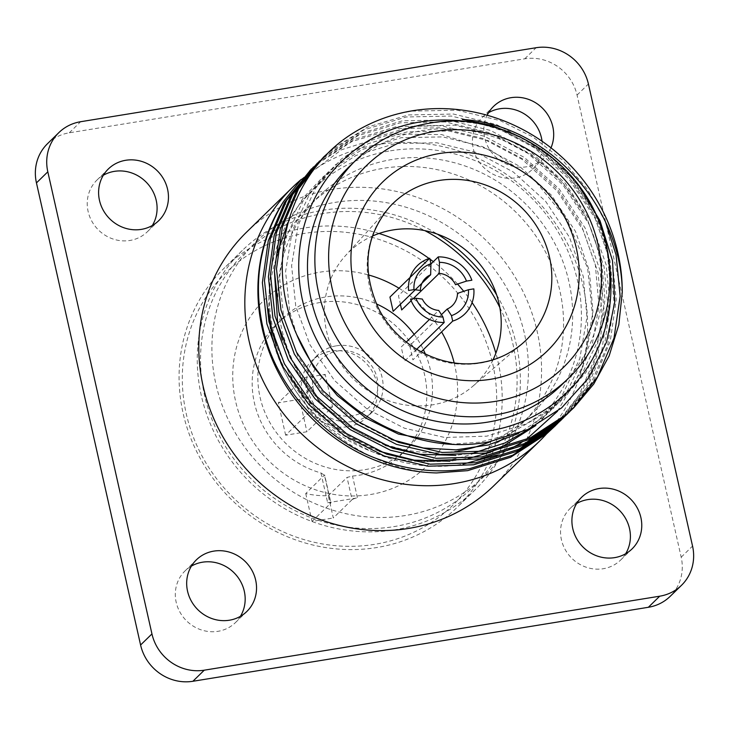 <?xml version="1.0" encoding="UTF-8"?>
<svg xmlns="http://www.w3.org/2000/svg" width="729" height="729" viewBox="0 0 729 729"><rect width="100%" height="100%" fill="white"/><g stroke="black" fill="none" stroke-linecap="round" stroke-linejoin="round"><path stroke-width="0.55" stroke-dasharray="3.65 2.73" d="M390.507 150.803A161.3 150.985 -134.3 0 1 577.477 280.474A161.3 150.985 -134.3 0 1 460.09 459.589A161.3 150.985 -134.3 0 1 273.12 329.918A161.3 150.985 -134.3 0 1 390.507 150.803M496.586 455.178L507.293 450.504M520.889 443.068L526.028 439.742M557.503 411.247L582.562 368.427L592.932 319.184L587.647 268.172L567.362 220.158L534.047 179.562L490.781 150.147L441.583 134.573L391.008 134.072L341.372 149.819L300.148 180.701M471.435 122.335A161.3 150.985 -134.3 0 1 609.253 263.625M520.67 137.107L551.716 157.601L577.924 184.391M313.424 166.968L318.427 162.467L353.975 139.54L396.339 126.673L441.4 125.762L484.493 136.305L524.269 157.391L559.134 188.902L585.132 228.04L600.113 270.505L604.195 311.438L598.227 353L582.152 391.418L557.694 423.412M553.666 427.376L578.981 395.3L595.748 356.445L602.099 314.199L598.035 272.528L583.054 230.072L557.056 190.925L522.192 159.414L482.416 138.328L439.323 127.794L394.261 128.696L351.897 141.563L316.35 164.49L309.36 170.896M571.709 409.78L572.739 408.759M605.644 222.336L587.446 189.321L562.624 160.18L532.872 136.934L500.459 120.732L457.365 110.197L412.304 111.1C391.218 114.535 372.027 121.533 354.722 132.104M333.262 148.37L367.771 127.001L408.368 114.945L453.429 114.034L496.522 124.568L536.298 145.663L571.153 177.165L597.16 216.313L612.141 258.777L616.215 299.71L610.255 341.263L594.181 379.681L569.723 411.685M565.695 415.648L591.009 383.572L607.776 344.708L614.128 302.462L610.064 260.8L595.083 218.335L569.076 179.197L534.22 147.686L494.444 126.6L451.351 116.057L406.29 116.968L363.926 129.835L328.369 152.762L321.389 159.159M319.439 161.1L324.432 156.598L359.989 133.671L402.353 120.804L447.415 119.902L490.508 130.436L530.284 151.523L565.139 183.034L591.146 222.181L606.127 264.645L610.2 305.569L604.241 347.132L588.166 385.55L563.708 417.553M559.681 421.517L584.995 389.441L601.762 350.576L608.114 308.331L604.049 266.668L589.068 224.204L563.07 185.057L528.206 153.555L488.43 132.459L445.337 121.925L400.276 122.837L357.912 135.694L322.364 158.621L315.375 165.027M348.517 167.369A152.279 142.547 -134.3 0 1 422 130.619A152.279 142.547 -134.3 0 1 583.072 212.257A152.279 142.547 -134.3 0 1 561.175 385.386M493.05 359.789A91.371 85.53 -134.3 0 1 472.948 386.142A91.371 85.53 -134.3 0 1 432.507 404.841A91.371 85.53 -134.3 0 1 337.153 358.158A91.371 85.53 -134.3 0 1 345.564 255.551A91.371 85.53 -134.3 0 1 372.41 236.105M458.149 450.95A152.279 142.547 -134.3 0 1 297.067 369.321A152.279 142.547 -134.3 0 1 318.974 196.183A152.279 142.547 -134.3 0 1 392.448 159.441A152.279 142.547 -134.3 0 1 553.53 241.071A152.279 142.547 -134.3 0 1 531.623 414.209A152.279 142.547 -134.3 0 1 490.726 441.501M497.588 442.239A152.279 142.547 -134.3 0 1 449.055 459.817A152.279 142.547 -134.3 0 1 287.982 378.187A152.279 142.547 -134.3 0 1 309.88 205.059A152.279 142.547 -134.3 0 1 383.363 168.308A152.279 142.547 -134.3 0 1 544.435 249.947A152.279 142.547 -134.3 0 1 522.538 423.075A152.279 142.547 -134.3 0 1 503.475 438.521M301.305 179.38A177.092 165.775 -134.3 0 1 378.005 144.561A177.092 165.775 -134.3 0 1 562.824 235.039A177.092 165.775 -134.3 0 1 546.531 433.919M246.53 232.187A177.092 165.775 -134.3 0 1 331.977 189.449A177.092 165.775 -134.3 0 1 519.303 284.383A177.092 165.775 -134.3 0 1 493.834 485.733M462.295 119.465L500.65 129.042L537.364 148.534L569.54 177.657L593.534 213.834L607.348 253.063L611.011 293.951L603.822 335.185L585.952 372.437L559.754 402.153L526.456 423.777L486.826 436.152L444.699 437.482L404.44 428.196L367.252 409.169L334.547 380.556L310.025 344.899L295.737 306.134L291.6 265.711L298.27 224.988L315.602 188.255L341.336 158.995L374.15 137.836L413.252 125.98L454.85 125.16L494.636 134.911L531.35 154.402L563.526 183.526L587.519 219.693L601.334 258.932L604.997 299.81L597.807 341.054L579.938 378.305L553.739 408.021L507.43 435.049L480.256 442.111L451.98 444.143M296.749 334.684L289.723 311.994L285.586 271.58L292.256 230.847L309.588 194.114L335.322 164.863L368.136 143.704L407.247 131.84L448.836 131.02L488.621 140.77L525.336 160.271L557.512 189.385L581.505 225.562L595.329 264.791L598.983 305.679L591.793 346.922L573.923 384.165L547.725 413.881L518.428 433.545M391.382 439.541L354.504 420.405L322.127 391.847L297.869 356.372L283.709 317.862L279.572 277.439L286.242 236.715L303.574 199.983L329.308 170.732L362.122 149.573L401.232 137.708L442.831 136.888L482.607 146.638L519.321 166.139L551.498 195.254L575.5 231.43L589.314 270.659L592.969 311.547L585.779 352.781L567.909 390.033L541.711 419.749L531.751 427.613M474.251 452.727L455.88 455.361M385.368 445.41L352.262 428.78L322.428 404.477L298.544 374.086L282.442 340.215M274.414 270.659L277.457 252.817M287.9 222.956L303.501 197.513L323.293 176.591L356.107 155.441L395.218 143.577L436.817 142.756L476.593 152.507L513.307 171.998L545.483 201.122L569.486 237.289L583.3 276.528L586.963 317.343L579.801 358.522L562.004 395.738L535.879 425.463M499.21 448.7L490.854 452.108M468.237 458.596L449.866 461.229M379.353 451.278L346.257 434.639L316.413 410.345L292.539 379.955L276.428 346.084M436.498 472.939C350.303 469.841 271.142 393.523 268.245 308.713C273.111 402.317 371.89 480.83 463.061 464.1M240.424 616.324A36.095 33.789 -134.3 0 1 235.449 622.593A36.095 33.789 -134.3 0 1 218.026 631.305A36.095 33.789 -134.3 0 1 179.844 611.95A36.095 33.789 -134.3 0 1 185.038 570.916A36.095 33.789 -134.3 0 1 191.426 566.096M625.655 553.748A36.095 33.789 -134.3 0 1 620.68 560.009A36.095 33.789 -134.3 0 1 603.257 568.72A36.095 33.789 -134.3 0 1 565.075 549.374A36.095 33.789 -134.3 0 1 570.269 508.332A36.095 33.789 -134.3 0 1 576.657 503.511M550.987 147.841A36.095 33.789 -134.3 0 1 543.962 158.084A36.095 33.789 -134.3 0 1 526.538 166.795A36.095 33.789 -134.3 0 1 491.528 152.325A36.095 33.789 -134.3 0 1 487.172 115.246M542.048 141.244A36.095 33.789 -134.3 0 1 532.598 169.174A36.095 33.789 -134.3 0 1 515.175 177.885A36.095 33.789 -134.3 0 1 476.994 158.53A36.095 33.789 -134.3 0 1 482.188 117.487A36.095 33.789 -134.3 0 1 488.576 112.676M152.343 225.489A36.095 33.789 -134.3 0 1 147.367 231.749A36.095 33.789 -134.3 0 1 129.953 240.461A36.095 33.789 -134.3 0 1 91.772 221.115A36.095 33.789 -134.3 0 1 96.957 180.072A36.095 33.789 -134.3 0 1 103.345 175.252M47.513 143.686A45.116 42.236 -134.3 0 1 69.282 132.806L524.743 58.812A45.116 42.236 -134.3 0 1 577.049 95.08L681.187 557.184A45.116 42.236 -134.3 0 1 670.124 596.395M334.903 202.407A163.56 153.099 -134.3 0 1 524.488 333.891A163.56 153.099 -134.3 0 1 405.461 515.512A163.56 153.099 -134.3 0 1 215.875 384.028A163.56 153.099 -134.3 0 1 334.903 202.407M499.821 307.474A163.56 153.099 -134.3 0 1 394.097 526.593A163.56 153.099 -134.3 0 1 204.512 395.109A163.56 153.099 -134.3 0 1 323.539 213.488A163.56 153.099 -134.3 0 1 424.879 230.646M320.933 472.948L327.649 502.728A4.511 0.875 -12.7 0 1 330.911 502.846A4.511 0.875 -12.7 0 1 330.766 503.147L324.478 475.253L320.933 472.948A90.241 84.473 -134.3 0 1 254.366 402.718A90.241 84.473 -134.3 0 1 276.491 324.287A90.241 84.473 -134.3 0 1 362.796 306.308A90.241 84.473 -134.3 0 1 424.633 375.052A90.241 84.473 -134.3 0 1 402.508 453.484A90.241 84.473 -134.3 0 1 352.526 476.055L347.031 477.422L352.052 499.693A4.511 0.875 -12.7 0 1 357.447 497.889L352.526 476.055M425.372 354.075A90.241 84.473 -134.3 0 1 430.31 369.512A90.241 84.473 -134.3 0 1 408.194 447.943A90.241 84.473 -134.3 0 1 321.881 465.922A90.241 84.473 -134.3 0 1 260.043 397.177A90.241 84.473 -134.3 0 1 282.169 318.746A90.241 84.473 -134.3 0 1 376.437 303.911M414.154 334.365A90.241 84.473 -134.3 0 1 423.394 349.674M492.74 363.99A162.43 152.042 -134.3 0 1 374.533 544.363A162.43 152.042 -134.3 0 1 186.26 413.78A162.43 152.042 -134.3 0 1 304.458 233.417A162.43 152.042 -134.3 0 1 492.74 363.99M379.053 233.471A166.941 156.27 45.7 0 0 224.067 268.272A166.941 156.27 45.7 0 0 183.134 413.361A166.941 156.27 45.7 0 0 297.541 540.554A166.941 156.27 45.7 0 0 457.201 507.284A166.941 156.27 45.7 0 0 498.135 362.195A166.941 156.27 45.7 0 0 495.848 353.21M496.668 294.935A166.941 156.27 -134.3 0 1 516.314 344.452A166.941 156.27 -134.3 0 1 475.381 489.551A166.941 156.27 -134.3 0 1 315.721 522.821A166.941 156.27 -134.3 0 1 201.322 395.628A166.941 156.27 -134.3 0 1 242.247 250.539A166.941 156.27 -134.3 0 1 437.336 234.109M352.052 499.693L333.299 517.982L328.278 495.711A90.241 84.473 -134.3 0 1 305.733 493.542L324.605 474.871L330.911 502.846M472.091 302.599A166.941 156.27 45.7 0 0 463.708 291.299M457.548 284.055A166.941 156.27 45.7 0 0 433.336 261.656M429.9 259.087A166.941 156.27 45.7 0 0 429.062 258.476M327.649 502.728L357.447 497.889M328.278 495.711L347.031 477.422M305.733 493.542L312.021 521.435L333.299 517.982M312.021 521.435L330.766 503.147M430.939 263.998L398.453 295.682L400.394 304.266M411.156 300.694L413.188 298.708M416.642 349.337L404.413 361.265L401.196 347.004L406.244 342.083M429.445 319.448L438.703 310.426M441.437 314.673L409.707 345.619L412.924 359.88L421.107 351.897M336.379 345.828A39.475 36.951 -134.3 0 1 378.141 366.997A39.475 36.951 -134.3 0 1 372.464 411.885A39.475 36.951 -134.3 0 1 353.41 421.408A39.475 36.951 -134.3 0 1 311.657 400.248A39.475 36.951 -134.3 0 1 317.334 355.36A39.475 36.951 -134.3 0 1 336.379 345.828M348.015 426.675A39.475 36.951 45.7 0 0 367.07 417.152A39.475 36.951 45.7 0 0 372.747 372.264A39.475 36.951 45.7 0 0 330.984 351.096A39.475 36.951 45.7 0 0 311.93 360.627A39.475 36.951 45.7 0 0 306.253 405.506A39.475 36.951 45.7 0 0 348.015 426.675M332.506 406.809L311.219 410.272L303.92 377.877L278.35 402.818L299.637 399.364L325.207 374.424L332.506 406.809L306.936 431.75L285.65 435.204L311.219 410.272M303.92 377.877L325.207 374.424M285.65 435.204L278.35 402.818M299.637 399.364L306.936 431.75M454.149 362.832A116.184 108.758 -134.3 0 1 370.241 494.554A116.184 108.758 -134.3 0 1 235.567 401.15A116.184 108.758 -134.3 0 1 320.122 272.136A116.184 108.758 -134.3 0 1 368.4 274.924M399 288.228A116.184 108.758 -134.3 0 1 413.389 298.516M413.553 298.644A116.184 108.758 -134.3 0 1 441.601 331.914M337.882 350.95A33.844 31.675 -134.3 0 1 377.103 378.16A33.844 31.675 -134.3 0 1 352.481 415.73A33.844 31.675 -134.3 0 1 313.251 388.53A33.844 31.675 -134.3 0 1 337.882 350.95M355.907 160.161A152.279 142.547 -134.3 0 1 429.381 123.42A152.279 142.547 -134.3 0 1 590.463 205.049A152.279 142.547 -134.3 0 1 568.565 378.187M472.948 386.142L522.319 343.605A95.399 89.302 -134.3 0 1 480.092 363.133A95.399 89.302 -134.3 0 1 380.529 314.39A95.399 89.302 -134.3 0 1 389.313 207.255L345.564 255.551M681.187 557.184L692.55 546.094M577.049 95.08L588.412 83.999M69.282 132.806L80.646 121.716M524.743 58.812L536.116 47.722M531.623 414.209L522.538 423.075M318.974 196.183L309.88 205.059M185.038 570.916L196.402 559.826M570.269 508.332L581.633 497.251M482.188 117.487L493.551 106.407M96.957 180.072L108.32 168.991M147.367 231.749L158.731 220.668M532.598 169.174L543.962 158.084M620.68 560.009L632.043 548.928M235.449 622.593L246.812 611.513M282.169 318.746L276.491 324.287M475.381 489.551L457.201 507.284M242.247 250.539L224.067 268.272M408.194 447.943L402.508 453.484M372.464 411.885L367.07 417.152M317.334 355.36L311.93 360.627"/><path stroke-width="1.09" d="M463.061 464.1L496.586 455.178M507.293 450.504L520.889 443.068M526.028 439.742L557.503 411.247M609.253 263.625A161.3 150.985 -134.3 0 1 489.642 430.766A161.3 150.985 -134.3 0 1 302.672 301.095A161.3 150.985 -134.3 0 1 420.05 121.98A161.3 150.985 -134.3 0 1 471.435 122.335M577.924 184.391L600.003 220.677L612.515 260.763L614.729 302.07L606.546 342.074L588.458 378.123L561.658 407.848L527.933 429.472L489.314 441.765C412.833 457.174 326.82 408.422 296.575 334.283C263.698 260.709 289.459 171.406 354.722 132.104A177.092 165.775 -134.3 0 1 412.669 110.744A177.092 165.775 -134.3 0 1 622.256 292.311C621.709 205.97 547.105 124.449 462.295 119.465L492.093 125.506L520.67 137.107M557.694 423.412L548.655 431.85L512.633 455.242L469.731 468.619C438.676 473.385 408.96 470.506 380.584 459.972C324.66 441.218 274.459 384.766 262.959 327.722C252.845 282.816 259.743 240.707 283.645 201.386A177.092 165.775 -134.3 0 0 281.303 377.959A177.092 165.775 -134.3 0 0 436.498 472.939L467.663 470.652L510.555 457.265L546.577 433.883L555.744 425.353M622.256 292.311L618.821 324.751L609.152 355.87L593.77 383.992L573.787 407.757L566.697 414.254L530.666 437.646L487.774 451.023L442.184 452.454L398.617 442.375L358.376 421.745L322.983 390.753L296.448 352.125L281.002 310.126L276.491 268.892L282.342 227.138L298.608 188.756L323.466 157.136L333.262 148.37M323.466 157.136L296.539 190.788L280.264 229.161L274.414 270.924L278.925 312.149L294.37 354.148L320.906 392.785L356.299 423.777L396.54 444.398L440.106 454.477L485.696 453.055L528.598 439.669L564.62 416.286L573.787 407.757M572.739 408.759L597.607 376.729L614 338.092L620.151 296.211L616.078 254.931L605.644 222.336M569.723 411.685L560.683 420.123L524.661 443.514L481.76 456.892L436.17 458.313L392.603 448.244L352.362 427.613L316.969 396.622L290.434 357.994L274.988 315.994L270.477 274.76L276.327 232.998L292.602 194.625L319.439 161.1M317.452 163.004L290.525 196.648L274.25 235.03L268.4 276.783L272.91 318.017L288.365 360.017L314.892 398.645L350.284 429.636L390.525 450.267L434.092 460.345L479.682 458.915L522.584 445.537L558.605 422.146L567.773 413.616M563.708 417.553L554.669 425.991L518.647 449.374L475.745 462.76L430.156 464.182L386.589 454.103L346.348 433.482L310.955 402.49L284.419 363.853L268.974 321.853L264.463 280.629L270.313 238.866L286.588 200.493L313.424 166.968M311.438 168.864L284.51 202.516L268.236 240.889L262.385 282.652L266.896 323.886L282.351 365.885L308.877 404.513L344.27 435.505L384.52 456.135L428.087 466.205L473.668 464.783L516.569 451.406L552.591 428.014L561.758 419.485M561.175 385.386A152.279 142.547 -134.3 0 1 487.692 422.137A152.279 142.547 -134.3 0 1 326.619 340.498A152.279 142.547 -134.3 0 1 348.517 167.369L355.907 160.161A152.279 142.547 -134.3 0 0 334.01 333.299A152.279 142.547 -134.3 0 0 495.082 414.929A152.279 142.547 -134.3 0 0 568.565 378.187L561.175 385.386M372.41 236.105A91.371 85.53 -134.3 0 1 393.086 229.936A91.371 85.53 -134.3 0 1 481.486 266.276A91.371 85.53 -134.3 0 1 493.05 359.789M490.726 441.501A152.279 142.547 -134.3 0 1 458.149 450.95M503.475 438.521A152.279 142.547 -134.3 0 1 497.588 442.239M546.531 433.919A177.092 165.775 -134.3 0 1 539.861 440.835A177.092 165.775 -134.3 0 1 454.404 483.573A177.092 165.775 -134.3 0 1 267.087 388.639A177.092 165.775 -134.3 0 1 292.548 187.289A177.092 165.775 -134.3 0 1 301.305 179.38M539.861 440.835L493.834 485.733A177.092 165.775 -134.3 0 1 408.386 528.47A177.092 165.775 -134.3 0 1 221.06 433.527A177.092 165.775 -134.3 0 1 246.53 232.187L292.548 187.289M451.98 444.143L398.435 434.065L366.468 418.428L337.345 395.619L313.525 366.96L296.749 334.684M518.428 433.545L488.439 444.954L456.072 449.866L423.403 448.007L391.382 439.541M531.751 427.613L504.814 443.013L474.251 452.727M455.88 455.361L420.241 454.304L385.368 445.41M282.442 340.215L277.694 323.731L274.414 270.659M277.457 252.817L287.9 222.956M535.879 425.463L499.21 448.7M490.854 452.108L468.237 458.596M449.866 461.229L414.227 460.172L379.353 451.278M276.428 346.084L271.68 329.59L268.245 308.713M300.148 180.701L283.645 201.386M229.398 620.215A36.095 33.789 -134.3 0 1 191.217 600.869A36.095 33.789 -134.3 0 1 196.402 559.826A36.095 33.789 -134.3 0 1 213.825 551.115A36.095 33.789 -134.3 0 1 252.006 570.47A36.095 33.789 -134.3 0 1 246.812 611.513A36.095 33.789 -134.3 0 1 229.398 620.215M191.426 566.096A36.095 33.789 -134.3 0 1 202.462 562.205A36.095 33.789 -134.3 0 1 238.392 577.933A36.095 33.789 -134.3 0 1 240.424 616.324M614.62 557.639A36.095 33.789 -134.3 0 1 576.439 538.284A36.095 33.789 -134.3 0 1 581.633 497.251A36.095 33.789 -134.3 0 1 599.047 488.539A36.095 33.789 -134.3 0 1 637.228 507.885A36.095 33.789 -134.3 0 1 632.043 548.928A36.095 33.789 -134.3 0 1 614.62 557.639M576.657 503.511A36.095 33.789 -134.3 0 1 587.683 499.62A36.095 33.789 -134.3 0 1 623.614 515.348A36.095 33.789 -134.3 0 1 625.655 553.748M487.172 115.246A36.095 33.789 -134.3 0 1 493.551 106.407A36.095 33.789 -134.3 0 1 510.974 97.695A36.095 33.789 -134.3 0 1 545.474 111.528A36.095 33.789 -134.3 0 1 550.987 147.841M488.576 112.676A36.095 33.789 -134.3 0 1 499.602 108.785A36.095 33.789 -134.3 0 1 542.048 141.244M141.317 229.38A36.095 33.789 -134.3 0 1 103.135 210.025A36.095 33.789 -134.3 0 1 108.32 168.991A36.095 33.789 -134.3 0 1 125.743 160.28A36.095 33.789 -134.3 0 1 163.925 179.626A36.095 33.789 -134.3 0 1 158.731 220.668A36.095 33.789 -134.3 0 1 141.317 229.38M103.345 175.252A36.095 33.789 -134.3 0 1 114.38 171.361A36.095 33.789 -134.3 0 1 150.311 187.089A36.095 33.789 -134.3 0 1 152.343 225.489M588.412 83.999L692.55 546.094A45.116 42.236 -134.3 0 1 681.487 585.314A45.116 42.236 -134.3 0 1 659.718 596.194L204.257 670.188A45.116 42.236 -134.3 0 1 151.951 633.92L47.813 171.816A45.116 42.236 -134.3 0 1 58.876 132.605A45.116 42.236 -134.3 0 1 80.646 121.716L536.116 47.722A45.116 42.236 -134.3 0 1 588.412 83.999M681.487 585.314L670.124 596.395A45.116 42.236 -134.3 0 1 648.354 607.284L192.884 681.278A45.116 42.236 -134.3 0 1 140.588 645.001L36.45 182.906A45.116 42.236 -134.3 0 1 47.513 143.686L58.876 132.605M424.879 230.646A163.56 153.099 -134.3 0 1 499.821 307.474M376.437 303.911A90.241 84.473 -134.3 0 1 414.154 334.365M423.394 349.674A90.241 84.473 -134.3 0 1 425.372 354.075M437.336 234.109A166.941 156.27 -134.3 0 1 496.668 294.935M495.848 353.21A166.941 156.27 45.7 0 0 472.091 302.599M463.708 291.299A166.941 156.27 45.7 0 0 457.548 284.055M433.336 261.656A166.941 156.27 45.7 0 0 429.9 259.087M429.062 258.476A166.941 156.27 45.7 0 0 379.053 233.471M439.459 262.34L438.229 256.89A33.844 31.675 -134.3 0 1 471.873 280.218L466.496 281.093L455.543 284.72A19.173 17.952 -134.3 0 0 439.177 273.366L439.459 262.34A28.203 26.399 -134.3 0 1 466.496 281.093M438.229 256.89L430.939 263.998M411.156 300.694L401.67 309.943L400.394 304.266M413.188 298.708L439.177 273.366M430.657 274.751A19.173 17.952 -134.3 0 0 420.378 290.434L413.972 289.623A28.203 26.399 -134.3 0 1 430.948 263.725L430.657 274.751L393.159 311.329L389.942 297.067L429.718 258.266L430.948 263.725M413.972 289.623L408.595 290.497A33.844 31.675 -134.3 0 1 429.718 258.266M410.545 299.136L415.922 298.261L422.328 299.072A19.173 17.952 -134.3 0 0 438.703 310.426L442.959 317.015L444.189 322.473A33.844 31.675 -134.3 0 1 410.545 299.136M442.959 317.015A28.203 26.399 -134.3 0 1 415.922 298.261M444.189 322.473L416.642 349.337M406.244 342.083L429.445 319.448M468.446 289.732L473.823 288.857A33.844 31.675 -134.3 0 1 452.7 321.088L451.47 315.63A28.203 26.399 -134.3 0 0 468.446 289.732L457.493 293.359A19.173 17.952 -134.3 0 1 447.214 309.041L441.437 314.673M451.47 315.63L447.214 309.041M421.107 351.897L452.7 321.088M368.4 274.924A116.184 108.758 -134.3 0 1 399 288.228M441.601 331.914A116.184 108.758 -134.3 0 1 454.149 362.832M434.657 131.439A140.998 131.985 -134.3 0 1 598.099 244.789A140.998 131.985 -134.3 0 1 495.492 401.36A140.998 131.985 -134.3 0 1 332.05 288.01A140.998 131.985 -134.3 0 1 434.657 131.439M438.94 180.51A95.399 89.302 -134.3 0 1 541.128 234.082A95.399 89.302 -134.3 0 1 522.319 343.605C510.628 353.611 496.923 359.935 481.222 362.577C441.646 369.885 395.747 345.51 377.668 306.535C361.575 269.001 365.466 235.904 389.313 207.255A95.399 89.302 -134.3 0 1 438.94 180.51M439.633 153.5A117.952 110.416 -134.3 0 1 576.357 248.325A117.952 110.416 -134.3 0 1 490.517 379.299A117.952 110.416 -134.3 0 1 353.793 284.474A117.952 110.416 -134.3 0 1 439.633 153.5M648.354 607.284L659.718 596.194M192.884 681.278L204.257 670.188M140.588 645.001L151.951 633.92M36.45 182.906L47.813 171.816M568.565 378.187C607.485 341.081 620.525 279.799 600.997 226.965C577.696 157.482 500.048 110.197 430.01 123.083C401.251 127.93 376.556 140.296 355.907 160.161"/></g></svg>

